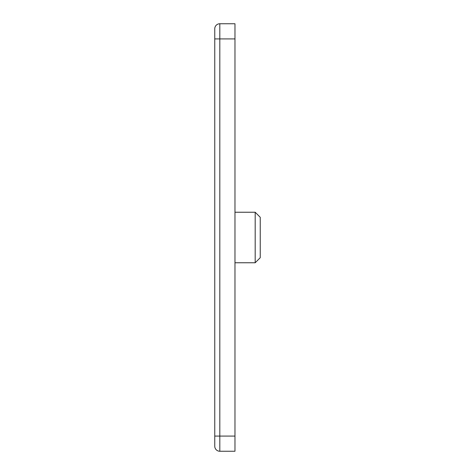 <?xml version="1.0" encoding="UTF-8"?>
<svg xmlns="http://www.w3.org/2000/svg" width="475" height="475" viewBox="0 0 475 475"><rect width="100%" height="100%" fill="white"/><g stroke="black" fill="none" stroke-linecap="round" stroke-linejoin="round"><path stroke-width="0.71" d="M219.812 23.75L219.812 38.908L234.971 38.908L234.971 23.75L219.812 23.75A5.053 5.053 0 0 0 214.759 28.803L214.759 446.197A5.053 5.053 0 0 0 219.812 451.25L234.971 451.25L234.971 436.092L219.812 436.092L219.812 38.908L214.759 38.908M234.971 38.908L234.971 436.092M234.971 212.236L255.188 212.236L255.188 262.764L234.971 262.764M255.188 212.236L260.241 217.289L260.241 257.711L255.188 262.764M214.759 436.092L219.812 436.092L219.812 451.25A5.053 5.053 0 0 1 214.759 446.197"/></g></svg>
